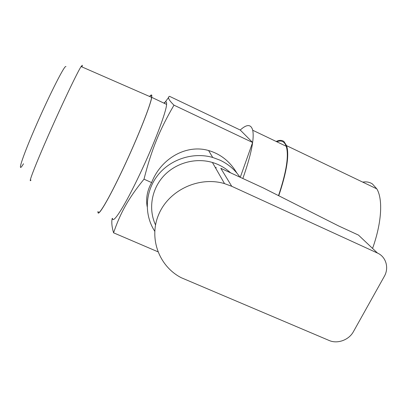 <?xml version="1.0" encoding="UTF-8"?>
<svg xmlns="http://www.w3.org/2000/svg" width="407" height="407" viewBox="0 0 407 407"><rect width="100%" height="100%" fill="white"/><g stroke="black" fill="none" stroke-linecap="round" stroke-linejoin="round"><path stroke-width="0.61" d="M230.555 172.817C225.381 167.994 219.327 164.54 212.403 162.459C195.304 157.392 175.386 163.019 163.349 176.358C151.318 189.708 148.301 209.351 155.515 224.903M231.741 186.299L224.542 183.623C199.303 176.078 169.465 189.815 159.025 213.736C148.331 237.561 158.745 266.142 181.227 277.701L329.126 340.476C337.444 344.195 348.957 340.013 353.424 331.649L384.284 276.419C389.25 267.938 386.07 256.781 377.467 253.057L358.465 235.088L338.619 225.941L263.187 187.897L220.813 168.315L231.741 186.299L377.467 253.057M278.749 195.742C286.828 171.642 289.443 154.95 286.599 145.67L283.979 141.544C281.965 140.003 279.365 139.977 276.18 141.468M276.77 141.748C281.308 139.962 284.457 141.468 286.213 146.266C289.026 155.408 286.467 171.861 278.525 195.63M372.568 248.423C381.822 222.578 383.002 199.084 376.811 188.863L372.42 183.964C369.637 182.117 366.402 181.502 362.723 182.117M65.954 66.519L65.527 66.575C63.065 67.837 47.329 99.389 34.3 129.685C21.225 160.022 16.845 174.913 23.489 163.767M30.983 180.062C27.783 184.651 35.267 165.105 48.799 134.396C62.307 103.724 77.33 72.304 81.1 66.545L82.321 65.252L82.021 66.946M149.705 96.535C150.773 95.289 151.414 95.014 151.628 95.716L151.608 97.365C150.799 104.533 137.749 137.515 123.229 168.376C108.71 199.298 97.756 217.597 98.133 211.579M97.995 211.513L97.965 212.174C97.868 217.552 108.832 199.115 123.219 168.478C137.607 137.897 150.626 105.103 151.73 97.349L151.801 95.345C151.562 94.592 150.829 94.973 149.603 96.49M112.53 218.467C112.866 224.583 125.127 205.393 139.891 174.048C154.1 144.149 166.295 111.91 166.6 104.395C166.804 101.491 165.914 101.063 163.924 103.129M240.272 177.304L252.62 142.486L173.987 105.159C159.783 129.492 151.546 149.41 144.007 179.177C128.266 198.484 120.36 213.009 113.573 232.809L157.896 251.78M173.987 105.159C168.869 100.239 167.363 97.283 169.475 96.296L240.262 130.047L252.62 142.486M168.691 97.329L164.296 103.307M112.23 218.335C111.381 221.983 111.828 226.806 113.573 232.809M144.007 179.177L151.633 182.59C161.223 157.835 186.864 144.139 208.588 150.524C220.589 154.014 230.001 161.508 236.828 173.011M147.151 206.537C145.777 198.321 147.268 190.339 151.633 182.59M242.842 178.49C251.16 154.94 254.456 138.858 252.716 130.24C251.002 124.115 246.846 124.049 240.242 130.031M239.911 177.137C234.931 169.744 228.317 164.092 220.055 160.185L212.719 157.453C193.035 151.796 170.146 159.285 157.56 175.549C144.938 191.799 143.992 214.748 154.721 231.196M215.161 167.267L216.31 167.776M212.403 162.459L224.542 183.623M376.811 188.863L286.599 145.67M81.1 66.545L151.608 97.365M166.6 104.395L151.73 97.349M208.588 150.524L212.719 157.453M286.213 146.266L252.716 130.24"/></g></svg>
